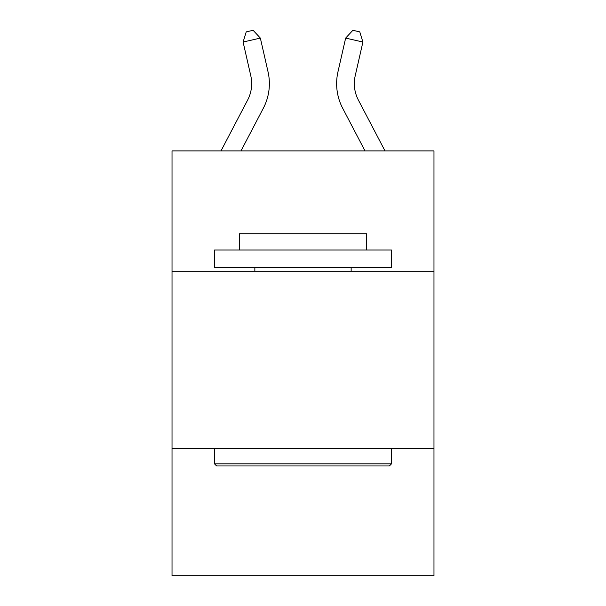 <?xml version="1.0" encoding="UTF-8"?>
<svg xmlns="http://www.w3.org/2000/svg" width="606" height="606" viewBox="0 0 606 606"><rect width="100%" height="100%" fill="white"/><g stroke="black" fill="none" stroke-linecap="round" stroke-linejoin="round"><path stroke-width="0.91" d="M433.979 271.261L433.979 150.894L172.021 150.894L172.021 271.261L433.979 271.261L433.979 575.7L172.021 575.7L172.021 271.261M433.979 448.258L172.021 448.258M268.041 71.841L260.353 38.095L268.041 71.841A53.101 53.101 0 0 1 263.307 108.277L240.983 150.894M384.999 150.894L358.373 100.066A35.398 35.398 0 0 1 355.214 75.773L362.903 42.026L345.647 38.095L337.959 71.841A53.101 53.101 0 0 0 342.693 108.277L365.017 150.894M358.373 100.066A35.398 35.398 0 0 1 355.214 75.773A35.398 35.398 0 0 0 358.373 100.066A35.398 35.398 0 0 1 355.214 75.773A35.398 35.398 0 0 0 358.373 100.066A35.398 35.398 0 0 1 355.214 75.773A35.398 35.398 0 0 0 358.373 100.066A35.398 35.398 0 0 1 355.214 75.773A35.398 35.398 0 0 0 358.373 100.066A35.398 35.398 0 0 1 355.214 75.773A35.398 35.398 0 0 0 358.373 100.066A35.398 35.398 0 0 1 355.214 75.773A35.398 35.398 0 0 0 358.373 100.066A35.398 35.398 0 0 1 355.214 75.773A35.398 35.398 0 0 0 358.373 100.066A35.398 35.398 0 0 1 355.214 75.773A35.398 35.398 0 0 0 358.373 100.066A35.398 35.398 0 0 1 355.214 75.773A35.398 35.398 0 0 0 358.373 100.066A35.398 35.398 0 0 1 355.214 75.773A35.398 35.398 0 0 0 358.373 100.066A35.398 35.398 0 0 1 355.214 75.773A35.398 35.398 0 0 0 358.373 100.066A35.398 35.398 0 0 1 355.214 75.773A35.398 35.398 0 0 0 358.373 100.066A35.398 35.398 0 0 1 355.214 75.773A35.398 35.398 0 0 0 358.373 100.066A35.398 35.398 0 0 1 355.214 75.773A35.398 35.398 0 0 0 358.373 100.066A35.398 35.398 0 0 1 355.214 75.773A35.398 35.398 0 0 0 358.373 100.066A35.398 35.398 0 0 1 355.214 75.773A35.398 35.398 0 0 0 358.373 100.066A35.398 35.398 0 0 1 355.214 75.773A35.398 35.398 0 0 0 358.373 100.066A35.398 35.398 0 0 1 355.214 75.773M362.903 42.026L359.775 31.876L352.874 30.3L345.647 38.095L337.959 71.841M216.622 465.961L214.501 463.832L391.499 463.832L389.378 465.961L216.622 465.961M391.499 250.02L391.499 267.716L214.501 267.716L214.501 250.02L391.499 250.02M239.279 250.02L239.279 233.734L366.721 233.734L366.721 250.02M391.499 448.258L391.499 463.832M214.501 448.258L214.501 463.832M351.147 267.716L351.147 271.261M254.853 267.716L254.853 271.261M221.001 150.894L247.627 100.066A35.398 35.398 0 0 0 250.786 75.773L243.097 42.026L246.225 31.876L253.126 30.3L260.353 38.095L243.097 42.026M247.627 100.066A35.398 35.398 0 0 0 250.786 75.773A35.398 35.398 0 0 1 247.627 100.066A35.398 35.398 0 0 0 250.786 75.773"/></g></svg>

